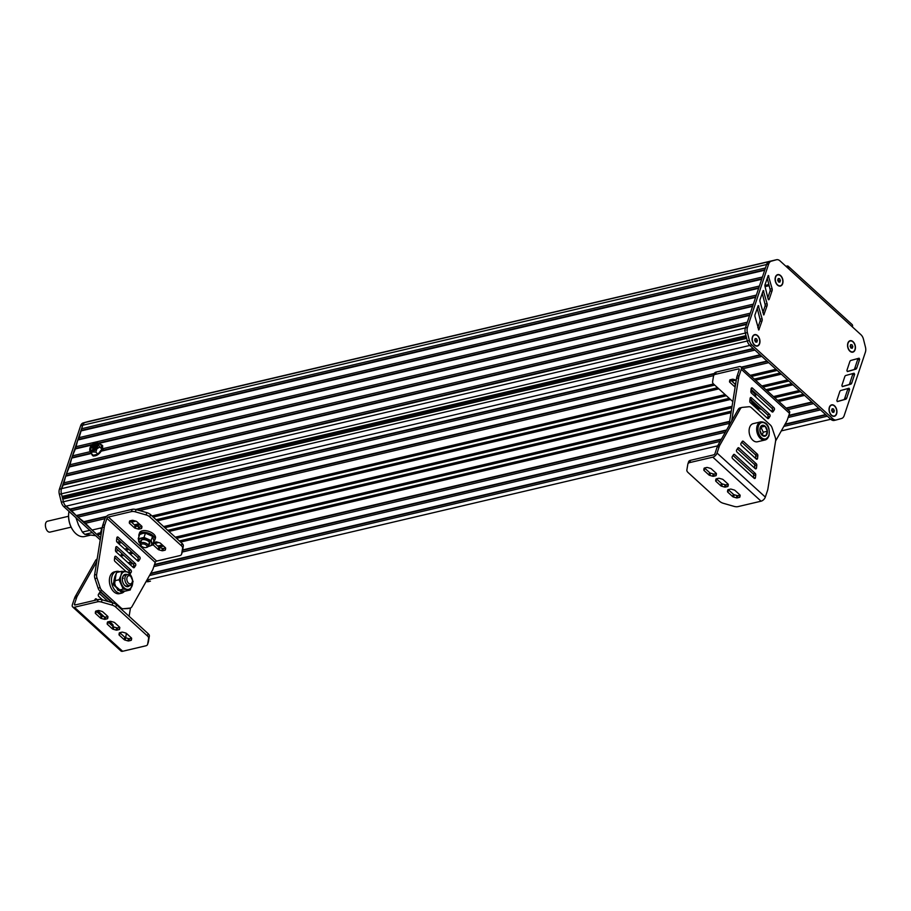 <?xml version="1.0" encoding="UTF-8"?>
<svg xmlns="http://www.w3.org/2000/svg" width="911" height="911" viewBox="0 0 911 911"><rect width="100%" height="100%" fill="white"/><g stroke="black" fill="none" stroke-linecap="round" stroke-linejoin="round"><path stroke-width="1.37" d="M850.145 346.26L850.942 348.059L852.297 348.23L852.844 346.601L852.036 344.802L850.68 344.631L850.145 346.26M852.036 344.802L850.51 345.155M852.844 346.601L850.976 347.034L850.35 345.633M850.772 347.672L850.976 347.034M850.111 341.021A5.591 3.633 76.8 0 0 850.009 341.044A5.591 3.633 76.8 0 0 847.834 343.333A5.591 3.633 76.8 0 0 847.606 344.312M848.95 350.063A5.591 3.633 76.8 0 0 852.559 351.919A5.591 3.633 76.8 0 0 852.662 351.897M848.039 343.288A5.591 3.633 76.8 0 0 848.745 349.346A5.591 3.633 76.8 0 0 852.764 351.874A5.591 3.633 76.8 0 0 854.939 349.573A5.591 3.633 76.8 0 0 854.245 343.527A5.591 3.633 76.8 0 0 850.214 340.987A5.591 3.633 76.8 0 0 848.039 343.288M831.629 410.394L832.438 412.193L833.781 412.364L834.328 410.736L833.519 408.937L832.176 408.766L831.629 410.394M833.519 408.937L831.994 409.29M834.328 410.736L832.472 411.168L831.834 409.756M832.255 411.795L832.472 411.168M831.595 405.144A5.591 3.633 76.8 0 0 831.492 405.167A5.591 3.633 76.8 0 0 829.329 407.468A5.591 3.633 76.8 0 0 829.09 408.447M830.445 414.198A5.591 3.633 76.8 0 0 834.055 416.054A5.591 3.633 76.8 0 0 834.157 416.031M829.534 407.422A5.591 3.633 76.8 0 0 830.228 413.469A5.591 3.633 76.8 0 0 834.26 416.008A5.591 3.633 76.8 0 0 836.423 413.708A5.591 3.633 76.8 0 0 835.729 407.65A5.591 3.633 76.8 0 0 831.697 405.122A5.591 3.633 76.8 0 0 829.534 407.422M777.698 280.178L778.506 281.977L779.85 282.137L780.397 280.508L779.588 278.709L778.245 278.55L777.698 280.178M779.588 278.709L778.062 279.073M780.397 280.508L778.541 280.952L777.903 279.54M778.324 281.579L778.541 280.952M777.664 274.928A5.591 3.633 76.8 0 0 777.561 274.951A5.591 3.633 76.8 0 0 775.398 277.24A5.591 3.633 76.8 0 0 775.159 278.219M776.514 283.97A5.591 3.633 76.8 0 0 780.123 285.838A5.591 3.633 76.8 0 0 780.226 285.803M775.603 277.195A5.591 3.633 76.8 0 0 776.297 283.253A5.591 3.633 76.8 0 0 780.328 285.781A5.591 3.633 76.8 0 0 782.492 283.492A5.591 3.633 76.8 0 0 781.797 277.434A5.591 3.633 76.8 0 0 777.766 274.906A5.591 3.633 76.8 0 0 775.603 277.195M754.672 340.19L755.481 341.989L756.825 342.149L757.371 340.52L756.563 338.721L755.219 338.562L754.672 340.19M756.563 338.721L755.037 339.086M757.371 340.52L755.515 340.965L754.877 339.552M755.299 341.591L755.515 340.965M754.638 334.941A5.591 3.633 76.8 0 0 754.536 334.963A5.591 3.633 76.8 0 0 752.372 337.264A5.591 3.633 76.8 0 0 752.133 338.232M753.488 343.982A5.591 3.633 76.8 0 0 757.098 345.85A5.591 3.633 76.8 0 0 757.2 345.816M752.577 337.207A5.591 3.633 76.8 0 0 753.272 343.265A5.591 3.633 76.8 0 0 757.303 345.793A5.591 3.633 76.8 0 0 759.467 343.504A5.591 3.633 76.8 0 0 758.772 337.446A5.591 3.633 76.8 0 0 754.741 334.918A5.591 3.633 76.8 0 0 752.577 337.207M150.224 581.207L148.391 581.639A6.992 4.544 -103.2 0 1 148.277 581.662A6.992 4.544 -103.2 0 1 146.17 581.434M100.233 539.87L63.85 506.675A6.992 4.544 -103.2 0 1 61.356 502.234L59.352 494.297A6.992 4.544 -103.2 0 1 59.42 489.161L80.635 425.756A6.992 4.544 -103.2 0 1 83.231 422.909L88.367 421.497A6.992 4.544 -103.2 0 1 88.481 421.463A6.992 4.544 -103.2 0 1 88.595 421.44M101.406 532.559L97.944 533.368L97.42 534.928L100.563 537.797L65.911 506.186A6.992 4.544 -103.2 0 1 63.417 501.756L61.413 493.819A6.992 4.544 -103.2 0 1 61.492 488.672L82.707 425.266A6.992 4.544 -103.2 0 1 85.304 422.431L90.44 421.007A6.992 4.544 -103.2 0 1 90.553 420.984A6.992 4.544 76.8 0 0 90.44 421.007L88.686 421.565M150.452 581.15A6.992 4.544 -103.2 0 1 150.338 581.184A6.992 4.544 -103.2 0 1 146.922 580.091A6.992 4.544 76.8 0 0 150.338 581.184A6.992 4.544 76.8 0 0 150.452 581.15L148.277 581.662M780.636 275.6A5.865 3.815 -103.2 0 1 782.424 284.255A5.865 3.815 -103.2 0 1 776.559 284.038A5.865 3.815 -103.2 0 1 775.17 278.14A5.865 3.815 -103.2 0 1 775.432 277.035A5.865 3.815 -103.2 0 1 780.636 275.6M834.567 405.816A5.865 3.815 -103.2 0 1 836.355 414.471A5.865 3.815 -103.2 0 1 830.49 414.254A5.865 3.815 -103.2 0 1 829.101 408.367A5.865 3.815 -103.2 0 1 829.363 407.263A5.865 3.815 -103.2 0 1 834.567 405.816M757.61 335.612A5.865 3.815 -103.2 0 1 759.398 344.267A5.865 3.815 -103.2 0 1 753.534 344.051A5.865 3.815 -103.2 0 1 752.144 338.163A5.865 3.815 -103.2 0 1 752.406 337.059A5.865 3.815 -103.2 0 1 757.61 335.612M853.083 341.693A5.865 3.815 -103.2 0 1 854.86 350.336A5.865 3.815 -103.2 0 1 848.995 350.131A5.865 3.815 -103.2 0 1 847.617 344.233A5.865 3.815 -103.2 0 1 847.868 343.128A5.865 3.815 -103.2 0 1 853.083 341.693M786.091 266.433A5.591 2.927 18.5 0 1 786.671 266.103L787.298 265.978A4.191 2.312 132.4 0 1 788.322 266.342A4.191 2.312 132.4 0 1 788.596 268.711L780.01 260.888A6.992 4.544 76.8 0 0 776.525 259.726A6.992 4.544 76.8 0 0 776.411 259.76L771.275 261.184A6.992 4.544 76.8 0 0 768.679 264.019L747.464 327.425A6.992 4.544 76.8 0 0 747.384 332.572L749.4 340.509A6.992 4.544 76.8 0 0 751.894 344.939L832.825 418.775A6.992 4.544 76.8 0 0 836.321 419.937A6.992 4.544 76.8 0 0 836.423 419.903L841.559 418.479A6.992 4.544 76.8 0 0 844.167 415.644L865.382 352.238A6.992 4.544 76.8 0 0 865.45 347.091L863.446 339.154A6.992 4.544 76.8 0 0 860.952 334.724L852.377 326.901A4.191 2.312 -47.6 0 0 852.104 324.532L788.322 266.342M844.804 376.607A2.79 1.822 -103.2 0 1 845.852 375.469L854.051 373.225L854.643 374.296L851.739 383.075A2.79 1.822 -103.2 0 1 850.703 384.214L842.459 386.56L841.866 385.49L844.804 376.607M762.063 320.82L758.817 329.941L755.014 316.641A2.79 1.822 -103.2 0 1 755.048 314.58L758.271 305.549L762.086 318.748A2.79 1.822 -103.2 0 1 762.063 320.82L759.99 321.298L757.815 327.789M767.073 305.777L763.817 314.91L760.025 301.609A2.79 1.822 -103.2 0 1 760.059 299.548L763.281 290.518L767.096 303.705A2.79 1.822 -103.2 0 1 767.073 305.777L765.001 306.267L762.826 312.746M768.235 299.32L765.035 286.566A2.79 1.822 -103.2 0 1 765.069 284.517L768.28 275.475L772.107 288.673A2.79 1.822 -103.2 0 1 772.084 290.746L769.1 299.594L768.235 299.32M846.888 370.47L849.826 361.599A2.79 1.822 -103.2 0 1 850.874 360.449L859.084 358.205L859.677 359.276L856.761 368.055A2.79 1.822 -103.2 0 1 855.725 369.194L847.492 371.54L846.888 370.47M840.83 390.489L849.029 388.234L849.621 389.316L846.718 398.096A2.79 1.822 -103.2 0 1 845.681 399.234L837.437 401.58L836.845 400.51L839.783 391.628A2.79 1.822 -103.2 0 1 840.83 390.489M774.566 260.193A6.992 4.544 76.8 0 0 774.452 260.216A6.992 4.544 76.8 0 0 774.35 260.25L769.214 261.662A6.992 4.544 76.8 0 0 766.606 264.509L745.403 327.914A6.992 4.544 76.8 0 0 745.323 333.05L747.327 340.987A6.992 4.544 76.8 0 0 749.821 345.428L830.764 419.265A6.992 4.544 76.8 0 0 834.248 420.415A6.992 4.544 76.8 0 0 834.362 420.392L836.207 419.96M852.195 373.726L852.582 374.774L849.678 383.554A2.79 1.822 -103.2 0 1 848.642 384.704L842.219 386.526M757.2 308.18L760.025 319.226A2.79 1.822 -103.2 0 1 759.99 321.298M762.211 293.148L765.035 304.194A2.79 1.822 -103.2 0 1 765.001 306.267M767.221 278.117L770.046 289.163A2.79 1.822 -103.2 0 1 770.011 291.235L767.836 297.715M857.228 358.706L857.604 359.754L854.7 368.534A2.79 1.822 -103.2 0 1 853.664 369.684L847.253 371.506M847.173 388.746L847.56 389.794L844.645 398.574A2.79 1.822 -103.2 0 1 843.609 399.724L837.198 401.546M103.455 448.565A6.992 3.849 132.4 0 1 103.159 449.749A6.992 3.849 132.4 0 1 102.727 450.808M100.278 444.409A6.992 3.849 132.4 0 1 101.85 445.024A6.992 3.849 132.4 0 1 102.305 448.964A6.992 3.849 132.4 0 1 97.659 454.748A6.992 3.849 132.4 0 1 92.432 455.341A6.992 3.849 132.4 0 1 91.681 453.837M95.268 444.272L95.507 445.228L93.537 445.206L95.268 444.272L93.537 445.206M95.666 445.217L95.906 446.185L92.375 446.515L95.666 445.217L92.375 446.515M95.803 446.231L96.054 447.187L94.243 447.608L93.48 449.875L92.535 449.601L93.81 447.221L95.803 446.231L91.669 447.199L91.487 447.768L93.298 447.335L92.535 449.601M93.116 447.882L91.487 447.768M93.081 444.431A4.191 2.312 132.4 0 1 96.475 443.896A4.191 2.312 132.4 0 1 95.348 448.554A4.191 2.312 132.4 0 1 90.815 450.091A4.191 2.312 132.4 0 1 93.081 444.431M93.708 444.682A4.191 2.312 -47.6 0 0 93.514 444.819A4.191 2.312 -47.6 0 0 91.054 450.262M96.668 444.124A4.191 2.312 -47.6 0 0 93.81 444.614M94.311 450A4.897 2.687 -47.6 0 0 96.942 443.384A4.897 2.687 -47.6 0 0 91.658 445.183A4.897 2.687 -47.6 0 0 90.348 450.615A4.897 2.687 -47.6 0 0 94.311 450M97.135 443.6A4.897 2.687 132.4 0 1 97.375 443.782A4.897 2.687 132.4 0 1 94.744 450.387A4.897 2.687 132.4 0 1 90.781 451.002A4.897 2.687 132.4 0 1 90.588 450.786M89.95 448.36L89.745 450.49L92.569 451.913L96.896 448.804L98.411 444.295L95.097 443.019M96.293 442.769L98.832 443.099L98.411 444.295L99.709 447.05L96.896 448.804L95.814 452.129L92.569 451.913L91.043 453.257L89.677 450.068M90.166 449.294L89.745 450.49L90.166 449.294M91.043 453.257L93.241 455.261L98.012 454.145L101.907 449.066L101.03 445.103L98.832 443.099M101.907 449.066L99.709 447.05M98.012 454.145L95.814 452.129M69.02 511.39A17.821 11.592 76.8 0 0 68.826 512.506A17.821 11.592 76.8 0 0 73.039 530.396A17.821 11.592 76.8 0 0 75.784 533.573A17.821 11.592 76.8 0 0 84.677 536.522L90.143 535.235M68.803 512.699A17.115 11.137 76.8 0 0 68.769 512.882A17.115 11.137 76.8 0 0 72.812 530.077A17.115 11.137 76.8 0 0 72.926 530.236M92.284 532.616L84.882 534.347L95.803 535.714M84.882 534.347A19.917 12.959 -103.2 0 1 82.389 532.081L89.79 530.339M75.875 517.539L78.494 524.964L82.389 532.081M783.824 426.416L827.382 416.179L830.764 419.265A6.992 4.544 76.8 0 0 834.248 420.415A6.992 4.544 76.8 0 0 834.362 420.392M149.495 575.524L720.168 441.38M150.531 573.691L721.205 439.546M784.861 424.583L825.992 414.915M150.782 573.247L721.455 439.102M785.111 424.139L825.662 414.607L820.481 409.893L788.14 417.489M153.822 566.596L725.315 432.258M154.392 564.877L726.352 430.425M788.721 415.769L819.103 408.629M154.54 564.456L726.602 429.981M788.858 415.348L818.761 408.322L813.591 403.596L787.821 409.654M129.783 564.342L132.858 563.613M104.287 527.014L96.646 574.511A5.591 3.633 76.8 0 0 97.022 578.143L100.164 587.595A5.591 3.633 76.8 0 0 101.986 590.544L120.867 607.774A5.591 3.633 76.8 0 0 123.349 608.742L129.863 608.104A5.591 3.633 76.8 0 0 130.182 608.058A5.591 3.633 76.8 0 0 131.924 606.692L152.228 570.685A11.183 7.277 76.8 0 0 153.071 568.828L155.212 562.44A1.401 0.774 132.4 0 1 156.624 561.074L179.706 555.642A5.591 2.927 -161.5 0 0 181.562 554.275A5.591 2.927 -161.5 0 0 181.619 554.036L182.587 548.217A5.591 2.927 -161.5 0 0 181.357 545.7L149.734 516.856A5.591 2.927 -161.5 0 0 146.09 514.92L135.363 511.845A5.591 2.927 -161.5 0 0 131.435 511.606L108.352 517.038A1.401 0.774 -47.6 0 0 106.94 518.405L104.788 524.838A11.183 7.277 76.8 0 0 104.287 527.014L102.226 527.503A11.183 7.277 76.8 0 1 102.727 525.328L104.879 518.894A4.191 2.312 132.4 0 1 109.115 514.772L132.197 509.351A5.591 2.927 18.5 0 1 136.126 509.579L146.842 512.654A5.591 2.927 18.5 0 1 150.497 514.601L182.109 543.446A5.591 2.927 18.5 0 1 183.339 545.951L182.371 551.77A5.591 2.927 18.5 0 1 182.314 552.009L729.301 423.41M128.109 562.804L129.59 564.16M129.032 562.918L131.469 562.349M182.61 550.324L729.574 421.759M786.432 408.39L812.202 402.332M128.052 562.759L131.127 562.041M182.678 549.925L729.631 421.36M786.102 408.082L811.86 402.024L804.595 395.397L778.837 401.455M120.787 556.131L123.862 555.414M130.034 553.968L133.108 553.239M158.913 547.169L163.581 546.076M180.606 542.079L731.032 412.694M122.621 554.275L121.209 554.605L120.719 556.074M128.781 552.829L131.856 552.1M157.671 546.031L162.329 544.937M179.365 540.94L731.271 411.203M777.584 400.316L803.354 394.258M125.923 550.221L128.998 549.492M154.813 543.423L158.616 542.535M176.506 538.333L731.818 407.786M774.726 397.708L800.496 391.65M115.629 551.212L118.521 550.54M124.682 549.094L127.756 548.365M175.265 537.194L732.057 406.317M773.485 396.581L799.254 390.523L792.969 384.784L767.199 390.842M118.396 543.355L121.47 542.626M168.979 531.455L730.474 399.474M117.143 542.204L120.218 541.487M167.726 530.316L729.221 398.335M765.946 389.703L791.716 383.645M116.688 539.039L117.36 538.879M164.868 527.708L726.363 395.727M763.088 387.095L788.858 381.037M163.627 526.581L725.133 394.6M761.847 385.968L787.616 379.91L781.331 374.17L755.561 380.229M97.42 534.928L101.167 534.051M135.819 525.898L140.305 524.85M157.341 520.841L718.836 388.86M134.395 524.804L139.053 523.711M156.088 519.703L717.595 387.71M734.619 383.713L735.735 383.451M754.308 379.078L780.078 373.032M100.392 528.095L101.633 529.223L100.438 532.787M131.537 522.197L135.864 521.183M153.23 517.095L714.736 385.102M731.761 381.105L736.099 380.081M751.45 376.471L777.22 370.424M83.231 422.909L770.9 261.195L85.304 422.431A6.992 4.544 76.8 0 0 82.707 425.266L78.642 439.353L77.765 440.024L75.613 448.394L72.47 455.842L72.595 457.424L71.718 458.096L69.566 466.466L66.423 473.914L66.549 475.496L65.672 476.168L63.519 484.538L61.492 488.672A6.992 4.544 76.8 0 0 61.413 493.819L63.417 501.756A6.992 4.544 76.8 0 0 65.911 506.186L70.375 509.408L76.194 515.558L77.276 515.694L77.913 517.129L84.165 521.992L92.079 530.054L102.191 527.674M130.114 520.819A1.401 0.729 -161.5 0 0 130.353 521.115L133.143 520.397L135.921 521.194A1.401 0.729 18.5 0 1 136.832 521.684L141.638 526.057A1.401 0.729 18.5 0 1 141.945 526.683L141.695 528.198A1.401 0.729 18.5 0 1 141.672 528.255A1.401 0.729 18.5 0 1 141.216 528.596L139.076 529.097A1.401 0.729 18.5 0 1 138.085 529.04L135.318 528.243A1.401 0.729 18.5 0 1 134.407 527.765L129.601 523.381A1.401 0.729 18.5 0 1 129.294 522.755L129.544 521.24A1.401 0.729 18.5 0 1 129.556 521.183A1.401 0.729 18.5 0 1 130.022 520.841L132.163 520.34A1.401 0.729 18.5 0 1 133.143 520.397M152 515.968L713.507 383.975M730.531 379.978L733.378 379.306L736.145 380.103A1.401 0.729 18.5 0 1 736.27 380.138M750.22 375.343L775.99 369.285L768.713 362.658L742.955 368.716M84.814 523.426L104.947 518.689M139.531 510.559L713.632 375.605M84.165 521.992L106.075 516.833M136.491 509.693L714.213 373.886M741.565 367.452L767.335 361.394M83.083 521.855L106.53 516.343M135.728 509.477L714.349 373.464A5.591 2.927 18.5 0 1 716.217 372.064L739.299 366.643A4.191 2.312 132.4 0 1 740.985 366.928A4.191 2.312 132.4 0 1 741.269 369.297L739.128 375.685L737.067 376.175L739.197 369.786A1.401 0.774 -47.6 0 0 739.106 369.001A1.401 0.774 -47.6 0 0 738.548 368.898L715.465 374.33A5.591 2.927 -161.5 0 0 713.609 375.696A5.591 2.927 -161.5 0 0 713.552 375.936L712.584 381.755A5.591 2.927 -161.5 0 0 713.803 384.26L732.82 401.603M741.224 367.144L766.994 361.086L761.824 356.372L77.913 517.129M77.276 515.694L760.434 355.108M76.194 515.558L760.104 354.8L754.923 350.086L71.024 510.843M70.375 509.408L753.545 348.822M69.293 509.272L753.203 348.503L749.821 345.428L751.894 344.939M62.757 499.137L746.667 338.38L747.327 340.987A6.992 4.544 76.8 0 0 749.821 345.428L63.85 506.675M62.927 497.645L746.325 337.002M62.073 496.427L745.984 335.669L745.323 333.05L747.384 332.572M62.643 485.21L746.553 324.441L745.403 327.914A6.992 4.544 76.8 0 0 745.323 333.05L59.352 494.297M63.519 484.538L746.724 323.94M63.406 482.944L747.316 322.187L749.582 315.411L65.672 476.168M66.549 475.496L749.753 314.899M66.423 473.914L750.334 313.156L752.6 306.369L68.689 467.138M69.566 466.466L752.771 305.868M69.452 464.872L753.363 304.115L755.629 297.339L101.223 451.161M71.718 458.096L91.305 453.496M72.595 457.424L90.952 453.109M102.966 450.285L755.8 296.827M72.47 455.842L90.166 451.685M102.351 448.816L756.381 295.084L758.647 288.297L99.094 443.338M74.736 449.066L91.772 445.058M75.613 448.394L92.421 444.443M98.502 443.008L758.817 287.796M75.499 446.811L759.41 286.043L761.676 279.267L77.765 440.024M78.642 439.353L761.847 278.755M78.517 437.77L762.427 277.012L764.693 270.225L80.783 430.994M81.66 430.322L764.864 269.724M81.546 428.739L765.456 267.971L766.606 264.509L768.679 264.019M771.275 261.184L769.214 261.662A6.992 4.544 76.8 0 0 766.606 264.509L80.635 425.756M88.743 421.474L776.411 259.76M90.667 420.95A6.992 4.544 76.8 0 0 90.553 420.984L88.481 421.463M90.553 420.984L774.452 260.216A6.992 4.544 76.8 0 0 774.35 260.25L88.367 421.497M71.115 527.15L50.367 532.024C45.88 533.425 43.17 521.878 47.816 521.138L68.553 516.264M715.647 480.723A1.401 0.729 -161.5 0 0 715.955 481.35L720.76 485.734A1.401 0.729 -161.5 0 0 721.671 486.223L724.439 487.021A1.401 0.729 -161.5 0 0 725.429 487.078L727.57 486.576A1.401 0.729 -161.5 0 0 728.026 486.223A1.401 0.729 -161.5 0 0 728.048 486.167L728.299 484.663A1.401 0.729 -161.5 0 0 727.991 484.037L723.186 479.653A1.401 0.729 -161.5 0 0 722.275 479.175L719.496 478.377A1.401 0.729 -161.5 0 0 718.517 478.309L716.376 478.822A1.401 0.729 -161.5 0 0 715.909 479.163A1.401 0.729 -161.5 0 0 715.898 479.22L715.647 480.723L716.274 478.844M728.231 484.333L726.181 484.811A1.401 0.729 18.5 0 1 725.202 484.754L722.423 483.957A1.401 0.729 18.5 0 1 721.512 483.479L716.706 479.095A1.401 0.729 18.5 0 1 716.467 478.799M727.502 491.541A1.401 0.729 -161.5 0 0 727.809 492.168L732.603 496.552A1.401 0.729 -161.5 0 0 733.514 497.03L736.293 497.827A1.401 0.729 -161.5 0 0 737.272 497.884L739.413 497.383A1.401 0.729 -161.5 0 0 739.88 497.042A1.401 0.729 -161.5 0 0 739.891 496.985L740.142 495.47A1.401 0.729 -161.5 0 0 739.834 494.844L735.04 490.471A1.401 0.729 -161.5 0 0 734.129 489.981L731.351 489.184A1.401 0.729 -161.5 0 0 730.371 489.127L728.231 489.628A1.401 0.729 -161.5 0 0 727.764 489.97A1.401 0.729 -161.5 0 0 727.752 490.027L727.502 491.541L728.128 489.662M740.085 495.151L738.035 495.63A1.401 0.729 18.5 0 1 737.056 495.573L734.277 494.775A1.401 0.729 18.5 0 1 733.366 494.286L728.561 489.902A1.401 0.729 18.5 0 1 728.322 489.606M703.793 469.917A1.401 0.729 -161.5 0 0 704.101 470.543L708.906 474.927A1.401 0.729 -161.5 0 0 709.817 475.405L712.596 476.202A1.401 0.729 -161.5 0 0 713.575 476.259L715.716 475.758A1.401 0.729 -161.5 0 0 716.183 475.417A1.401 0.729 -161.5 0 0 716.194 475.36L716.445 473.845A1.401 0.729 -161.5 0 0 716.137 473.219L711.332 468.846A1.401 0.729 -161.5 0 0 710.421 468.356L707.642 467.559A1.401 0.729 -161.5 0 0 706.663 467.502L704.522 468.003A1.401 0.729 -161.5 0 0 704.066 468.345A1.401 0.729 -161.5 0 0 704.044 468.402L703.793 469.917L704.431 468.038M716.376 473.526L714.326 474.005A1.401 0.729 18.5 0 1 713.347 473.948L710.569 473.151A1.401 0.729 18.5 0 1 709.658 472.661L704.863 468.288A1.401 0.729 18.5 0 1 704.613 467.981M740.324 407.855A5.591 3.633 76.8 0 0 740.017 407.912A5.591 3.633 76.8 0 0 738.274 409.278L717.97 445.285A11.183 7.277 76.8 0 0 717.116 447.142L714.987 453.53A1.401 0.774 132.4 0 1 713.575 454.896L690.492 460.328A5.591 2.927 -161.5 0 0 688.636 461.695A5.591 2.927 -161.5 0 0 688.579 461.934M741.042 443.281L742.26 441.436A1.401 0.911 -103.2 0 1 743.376 441.368L757.303 454.065A1.401 0.911 -103.2 0 1 757.85 455.659L757.553 458.335A1.401 0.911 -103.2 0 1 756.244 459.007L741.406 445.456A1.401 0.911 -103.2 0 1 741.042 443.281M741.736 442.234L755.23 454.555A1.401 0.911 -103.2 0 1 755.788 456.149L755.538 458.358M755.447 477.615A1.401 0.911 -103.2 0 1 754.137 478.275L732.649 458.666A1.401 0.911 -103.2 0 1 732.296 456.491L733.514 454.646A1.401 0.911 -103.2 0 1 734.619 454.578L755.185 473.333A1.401 0.911 -103.2 0 1 755.731 474.927L755.447 477.615L753.83 477.99M732.979 455.443L753.124 473.822A1.401 0.911 -103.2 0 1 753.67 475.417L753.431 477.626M736.669 449.886L737.887 448.041A1.401 0.911 -103.2 0 1 739.003 447.973L756.244 463.699A1.401 0.911 -103.2 0 1 756.79 465.293L756.494 467.969A1.401 0.911 -103.2 0 1 755.196 468.641L737.022 452.061A1.401 0.911 -103.2 0 1 736.669 449.886M737.363 448.838L754.171 464.189A1.401 0.911 -103.2 0 1 754.729 465.783L754.49 467.992M740.985 366.928L789.256 410.963A4.191 2.312 -47.6 0 1 789.53 413.332L787.377 419.766A11.183 7.277 -103.2 0 1 786.523 421.622L775.614 440.981L767.973 488.467A11.183 7.277 76.8 0 1 767.472 490.642L765.32 497.076A4.191 2.312 132.4 0 1 761.084 501.187L738.001 506.618A5.591 2.927 18.5 0 1 734.072 506.379L723.357 503.305A5.591 2.927 18.5 0 1 719.701 501.369L688.078 472.524A5.591 2.927 18.5 0 1 686.86 470.008L687.828 464.189A5.591 2.927 18.5 0 1 687.885 463.95A5.591 2.927 18.5 0 1 689.741 462.583L712.823 457.163A4.191 2.312 -47.6 0 0 717.048 453.04L719.189 446.663L717.116 447.142M775.614 440.97A5.591 3.633 76.8 0 0 775.25 437.337L772.095 427.885A5.591 3.633 76.8 0 0 770.273 424.936L751.393 407.707A5.591 3.633 76.8 0 0 748.922 406.739L742.397 407.376A5.591 3.633 76.8 0 0 742.078 407.422A5.591 3.633 76.8 0 0 740.336 408.788L720.043 444.796A11.183 7.277 76.8 0 0 719.189 446.663M720.043 444.796L717.97 445.285M740.336 408.788L738.274 409.278M755.686 396.957A8.381 4.384 -161.5 0 0 753.898 392.983A8.381 4.384 -161.5 0 0 750.892 391.013M754.194 395.59A8.381 4.384 -161.5 0 0 753.329 394.679A8.381 4.384 -161.5 0 0 752.235 393.814M751.655 403.869A6.81 3.564 -161.5 0 0 751.871 402.161A6.81 3.564 -161.5 0 0 749.947 399.667M753.363 401.899L752.657 403.994L751.37 399.485M752.076 404.256L752.657 403.994M760.799 421.85L753.226 423.638A9.315 6.058 76.8 0 0 749.616 427.464A9.315 6.058 76.8 0 0 750.778 437.553A9.315 6.058 76.8 0 0 757.485 441.767L765.069 439.99A9.315 6.058 -103.2 0 1 758.351 435.777A9.315 6.058 -103.2 0 1 757.189 425.676A9.315 6.058 -103.2 0 1 760.799 421.85C764.807 421.884 770.524 423.957 768.986 435.936L765.069 439.99A9.315 6.058 -103.2 0 0 768.679 436.164M761.391 425.779A5.591 3.633 76.8 0 0 759.876 430.299A5.591 3.633 76.8 0 0 762.108 435.276A5.591 3.633 76.8 0 0 765.855 435.743A5.591 3.633 76.8 0 0 767.369 431.222A5.591 3.633 76.8 0 0 765.138 426.246A5.591 3.633 76.8 0 0 761.391 425.779L765.138 426.246L767.369 431.222L765.855 435.743L762.108 435.276L759.876 430.299L761.391 425.779M765.138 426.246L760.708 427.179M767.369 431.222L763.236 432.19L761.004 427.213M762.188 435.299L763.236 432.19M761.642 409.46L759.239 408.777A1.401 0.729 18.5 0 1 758.328 408.287L753.534 403.903A1.401 0.729 18.5 0 1 753.226 403.277L753.443 401.979M730.337 379.728A1.401 0.729 -161.5 0 0 730.588 380.024L735.382 384.408A1.401 0.729 -161.5 0 0 735.564 384.544M735.166 387.016A1.401 0.729 18.5 0 1 734.63 386.663L729.825 382.29A1.401 0.729 18.5 0 1 729.517 381.652L729.768 380.149A1.401 0.729 18.5 0 1 729.779 380.092A1.401 0.729 18.5 0 1 730.246 379.75L732.387 379.249A1.401 0.729 18.5 0 1 733.366 379.306M766.755 417.648L767.529 417.466M774.293 409.893A1.401 0.911 76.8 0 0 773.94 407.707L752.452 388.109A1.401 0.911 76.8 0 0 751.142 388.769L750.846 391.445A1.401 0.911 76.8 0 0 751.404 393.051L771.959 411.806A1.401 0.911 76.8 0 0 773.075 411.726L774.293 409.893L772.232 410.371A1.401 0.911 76.8 0 0 771.868 408.196L751.097 389.236M771.537 411.419L772.232 410.371M750.083 398.403L749.787 401.079A1.401 0.911 76.8 0 0 750.345 402.685L767.586 418.411A1.401 0.911 76.8 0 0 768.702 418.331L769.92 416.498A1.401 0.911 76.8 0 0 769.556 414.311L751.393 397.743A1.401 0.911 76.8 0 0 750.083 398.403M767.164 418.024L767.848 416.976A1.401 0.911 76.8 0 0 767.495 414.801L750.038 398.87M728.902 425.892L736.555 378.35A11.183 7.277 -103.2 0 1 737.067 376.175M731.692 420.95L738.627 377.86L736.555 378.35M738.627 377.86A11.183 7.277 -103.2 0 1 739.128 375.685M714.304 373.669A5.591 2.927 18.5 0 1 714.361 373.442L713.609 375.696M119.808 627.702A1.401 0.729 -161.5 0 0 119.5 627.075L114.695 622.691A1.401 0.729 -161.5 0 0 113.784 622.202L111.005 621.416A1.401 0.729 -161.5 0 0 110.026 621.348L107.885 621.86A1.401 0.729 -161.5 0 0 107.418 622.202A1.401 0.729 -161.5 0 0 107.407 622.259L107.156 623.762A1.401 0.729 -161.5 0 0 107.464 624.388L112.269 628.772A1.401 0.729 -161.5 0 0 113.18 629.262L115.959 630.048A1.401 0.729 -161.5 0 0 116.938 630.116L119.079 629.603A1.401 0.729 -161.5 0 0 119.535 629.262A1.401 0.729 -161.5 0 0 119.557 629.205L119.808 627.702M119.74 627.372L117.69 627.85A1.401 0.729 18.5 0 1 116.71 627.793L113.932 626.996A1.401 0.729 18.5 0 1 113.021 626.517L108.215 622.133A1.401 0.729 18.5 0 1 107.976 621.837M107.953 616.884A1.401 0.729 -161.5 0 0 107.646 616.257L102.841 611.885A1.401 0.729 -161.5 0 0 101.93 611.395L99.162 610.598A1.401 0.729 -161.5 0 0 98.172 610.541L96.031 611.042A1.401 0.729 -161.5 0 0 95.575 611.383A1.401 0.729 -161.5 0 0 95.553 611.44L95.302 612.955A1.401 0.729 -161.5 0 0 95.609 613.581L100.415 617.965A1.401 0.729 -161.5 0 0 101.326 618.444L104.105 619.241A1.401 0.729 -161.5 0 0 105.084 619.298L107.225 618.797A1.401 0.729 -161.5 0 0 107.692 618.455A1.401 0.729 -161.5 0 0 107.703 618.398L107.953 616.884M107.885 616.565L105.835 617.043A1.401 0.729 18.5 0 1 104.856 616.986L102.078 616.189A1.401 0.729 18.5 0 1 101.167 615.699L96.372 611.315A1.401 0.729 18.5 0 1 96.133 611.019M131.651 638.509A1.401 0.729 -161.5 0 0 131.355 637.882L126.549 633.498A1.401 0.729 -161.5 0 0 125.638 633.02L122.86 632.223A1.401 0.729 -161.5 0 0 121.88 632.166L119.74 632.667A1.401 0.729 -161.5 0 0 119.273 633.008A1.401 0.729 -161.5 0 0 119.261 633.065L119.011 634.58A1.401 0.729 -161.5 0 0 119.318 635.206L124.112 639.579A1.401 0.729 -161.5 0 0 125.035 640.069L127.802 640.866A1.401 0.729 -161.5 0 0 128.793 640.923L130.922 640.422A1.401 0.729 -161.5 0 0 131.389 640.08A1.401 0.729 -161.5 0 0 131.4 640.023L131.651 638.509M131.594 638.178L129.544 638.668A1.401 0.729 18.5 0 1 128.565 638.611L125.786 637.814A1.401 0.729 18.5 0 1 124.875 637.324L120.07 632.94A1.401 0.729 18.5 0 1 119.831 632.644M148.231 642.437A5.591 2.927 -161.5 0 0 148.322 642.209A5.591 2.927 -161.5 0 0 148.379 641.97L149.347 636.151A5.591 2.927 -161.5 0 0 148.129 633.646L116.506 604.802A5.591 2.927 -161.5 0 0 112.862 602.854L102.134 599.78A5.591 2.927 -161.5 0 0 98.206 599.552L75.123 604.972A1.401 0.774 132.4 0 1 74.554 604.881A1.401 0.774 132.4 0 1 74.463 604.084L76.615 597.662A11.183 7.277 -103.2 0 1 77.469 595.794L96.737 561.643M111.962 602.604L100.791 592.412A1.401 0.911 76.8 0 0 99.675 592.492L98.456 594.325A1.401 0.911 76.8 0 0 98.809 596.5L102.533 599.893M108.17 601.511L99.151 593.277M113.089 626.563L113.146 625.971A1.401 0.911 76.8 0 0 112.6 624.377L109.434 621.496M104.321 616.827L97.579 610.677M97.249 599.78L96.407 599.017A1.401 0.911 76.8 0 0 95.302 599.096L94.402 600.44M97.147 559.047A5.591 3.633 -103.2 0 0 95.689 560.322L75.408 596.284A11.183 7.277 -103.2 0 0 74.554 598.14L72.402 604.574A4.191 2.312 -47.6 0 0 72.675 606.942A4.191 2.312 -47.6 0 0 74.372 607.238L97.454 601.807A5.591 2.927 18.5 0 1 101.383 602.046L112.099 605.12A5.591 2.927 18.5 0 1 115.754 607.056L147.366 635.901A5.591 2.927 18.5 0 1 148.595 638.417L147.628 644.236A5.591 2.927 18.5 0 1 147.571 644.476A5.591 2.927 18.5 0 1 145.714 645.842L122.632 651.274A4.191 2.312 132.4 0 1 120.947 650.978L72.675 606.942M130.455 607.979L129.111 616.303M126.367 633.361L125.661 637.768M95.689 560.322L96.999 560.014M75.408 596.284L77.469 595.794M119.762 571.778A11.183 7.277 76.8 0 0 116.414 571.413L114.342 571.892A11.183 7.277 76.8 0 0 109.377 580.284A11.183 7.277 76.8 0 0 113.886 591.82A11.183 7.277 76.8 0 0 119.466 593.665L121.527 593.175A11.183 7.277 76.8 0 0 124.522 591.171M116.414 571.413A11.183 7.277 76.8 0 0 111.449 579.806A11.183 7.277 76.8 0 0 115.948 591.33A11.183 7.277 76.8 0 0 121.527 593.175M153.708 541.282A8.381 4.384 -161.5 0 0 154.859 539.881L155.417 538.196A8.381 4.384 -161.5 0 0 148.857 531.375A8.381 4.384 -161.5 0 0 139.52 532.867L138.95 534.563A8.381 4.384 -161.5 0 0 139.03 536.363M154.859 539.881A8.381 4.384 -161.5 0 0 148.299 533.072A8.381 4.384 -161.5 0 0 138.95 534.563M141.364 545.951L140.761 545.154A4.191 2.198 18.5 0 1 140.351 543.605A4.191 2.198 18.5 0 1 141.74 542.569A4.191 2.198 18.5 0 1 146.341 543.434A4.191 2.198 18.5 0 1 148.299 546.258A4.191 2.198 18.5 0 1 147.035 547.26L146.079 547.522A3.143 1.64 -161.5 0 0 146.329 545.199A3.143 1.64 -161.5 0 0 142.105 544.004A3.143 1.64 -161.5 0 0 141.364 545.951A3.143 1.64 -161.5 0 0 146.079 547.522M147.912 544.3A4.191 2.198 -161.5 0 0 149.302 543.263A4.191 2.198 -161.5 0 0 149.028 541.897M142.389 539.676A4.191 2.198 -161.5 0 0 141.353 540.61L140.351 543.605M140.852 542.102A4.714 2.471 18.5 0 1 142.139 539.745A4.714 2.471 18.5 0 1 149.199 542.102A4.714 2.471 18.5 0 1 148.8 544.767M145.453 533.174L144.029 537.422L138.21 538.788L139.634 534.541L142.685 533.447L145.453 533.174L152.558 536.328L153.857 540.849L152.433 545.097L148.242 546.395A6.81 3.564 -161.5 0 0 149.381 546.19A6.81 3.564 -161.5 0 0 151.647 543.252A6.81 3.564 -161.5 0 0 147.445 539.414A6.81 3.564 -161.5 0 0 140.977 538.526A6.81 3.564 -161.5 0 0 138.723 541.464A6.81 3.564 -161.5 0 0 140.317 543.696M138.21 538.788L140.294 543.844M152.433 545.097L151.135 540.576L144.029 537.422M152.558 536.328L151.135 540.576M127.062 577.426A4.191 2.733 76.8 0 0 128.804 583.404A4.191 2.733 76.8 0 0 132.414 581.355A4.191 2.733 76.8 0 0 131.423 577.141A4.191 2.733 76.8 0 0 127.062 577.426M132.414 581.355L132.311 582.118A5.591 3.633 -103.2 0 1 129.897 585.466A5.591 3.633 -103.2 0 1 125.866 582.938A5.591 3.633 -103.2 0 1 125.16 576.879A5.591 3.633 -103.2 0 1 127.335 574.59A5.591 3.633 -103.2 0 1 130.99 576.504L131.423 577.141M122.598 577.517A5.591 3.633 -103.2 0 1 123.258 578.326M127.335 574.59L124.773 575.183A5.591 3.633 76.8 0 0 122.381 578.348M123.782 584.304A5.591 3.633 76.8 0 0 127.335 586.069L129.897 585.466M129.669 585.522A6.286 4.088 -103.2 0 1 123.896 584.463A6.286 4.088 -103.2 0 1 122.416 578.155A6.286 4.088 -103.2 0 1 127.107 574.636M120.969 575.399A9.087 5.91 76.8 0 0 121.641 584.315A9.087 5.91 76.8 0 0 127.244 589.417A9.087 5.91 76.8 0 0 132.175 585.614A9.087 5.91 76.8 0 0 131.491 576.709A9.087 5.91 76.8 0 0 125.889 571.596A9.087 5.91 76.8 0 0 120.969 575.399L119.034 579.76L123.224 589.11L130.239 589.975L133.074 581.503L128.895 572.154L121.869 571.277L120.969 575.399M130.239 589.975L125.058 591.193L118.043 590.328L115.435 585.773L113.864 580.967L114.763 576.857L116.699 572.495L121.869 571.277M113.864 580.967L119.034 579.76M118.043 590.328L123.224 589.11M123.497 591.102L121.038 592.002L113.066 584.418L116.471 572.917M122.063 591.763L114.433 585.306L116.13 573.6M129.601 523.381L130.353 521.115L135.158 525.499A1.401 0.729 -161.5 0 0 136.069 525.989L138.848 526.786A1.401 0.729 -161.5 0 0 139.827 526.843L141.877 526.364M165.335 547.682A1.401 0.729 18.5 0 1 165.643 548.308L165.392 549.823A1.401 0.729 18.5 0 1 165.381 549.88A1.401 0.729 18.5 0 1 164.914 550.221L162.773 550.722A1.401 0.729 18.5 0 1 161.794 550.665L159.015 549.868A1.401 0.729 18.5 0 1 158.104 549.379L153.299 545.006A1.401 0.729 18.5 0 1 153.002 544.379L153.253 542.865A1.401 0.729 18.5 0 1 153.264 542.808A1.401 0.729 18.5 0 1 153.731 542.466L155.861 541.965A1.401 0.729 18.5 0 1 156.851 542.022L159.619 542.819A1.401 0.729 18.5 0 1 160.541 543.298L165.335 547.682M153.822 542.444A1.401 0.729 -161.5 0 0 154.061 542.74L158.867 547.124A1.401 0.729 -161.5 0 0 159.778 547.613L162.545 548.411A1.401 0.729 -161.5 0 0 163.536 548.468L165.574 547.978M126.162 571.63L114.968 561.415A1.401 0.911 -103.2 0 1 114.41 559.821L114.706 557.145A1.401 0.911 -103.2 0 1 116.016 556.473L130.865 570.024A1.401 0.911 -103.2 0 1 131.218 572.199L130.057 573.953M114.649 557.612L128.793 570.502A1.401 0.911 -103.2 0 1 129.203 572.609M116.824 537.877A1.401 0.911 -103.2 0 1 118.123 537.205L139.611 556.815A1.401 0.911 -103.2 0 1 139.975 558.99L138.757 560.834A1.401 0.911 -103.2 0 1 137.641 560.903L117.075 542.147A1.401 0.911 -103.2 0 1 116.528 540.553L116.824 537.877M116.767 538.344L137.55 557.293A1.401 0.911 -103.2 0 1 137.903 559.479L137.219 560.516M135.591 565.594L134.373 567.439A1.401 0.911 -103.2 0 1 133.268 567.519L116.016 551.781A1.401 0.911 -103.2 0 1 115.469 550.187L115.765 547.511A1.401 0.911 -103.2 0 1 117.075 546.839L135.238 563.419A1.401 0.911 -103.2 0 1 135.591 565.594L133.53 566.084L132.835 567.12M115.708 547.978L133.165 563.898A1.401 0.911 -103.2 0 1 133.53 566.084M102.226 527.503L94.585 575L96.646 574.511M94.585 575A5.591 3.633 76.8 0 0 94.949 578.622L98.103 588.085A5.591 3.633 76.8 0 0 99.914 591.034L112.896 602.866M123.349 608.742L127.802 608.594A5.591 3.633 76.8 0 0 128.121 608.548A5.591 3.633 76.8 0 0 128.417 608.446M181.562 554.275L182.314 552.009A5.591 2.927 18.5 0 1 182.223 552.237M747.464 327.425L59.42 489.161M749.4 340.509L61.356 502.234M788.596 268.711L852.377 326.901M787.298 265.978L786.899 267.162M848.642 384.704L850.703 384.214M849.678 383.554L851.739 383.075M852.582 374.774L854.643 374.296M760.025 319.226L762.086 318.748M757.827 306.347L758.863 306.107M758.442 329.816L759.079 329.657M765.035 304.194L767.096 303.705M762.837 291.315L763.873 291.064M763.452 314.773L764.09 314.625M768.463 299.742L769.1 299.594M770.011 291.235L772.084 290.746M770.046 289.163L772.107 288.673M767.836 276.284L768.884 276.033M853.664 369.684L855.725 369.194M854.7 368.534L856.761 368.055M857.604 359.754L859.677 359.276M843.609 399.724L845.681 399.234M844.645 398.574L846.718 398.096M847.56 389.794L849.621 389.316M781.308 430.892L832.825 418.775M765.058 286.646L769.157 285.678M764.978 286.327L769.066 285.359M764.921 285.815L768.941 284.87M764.91 285.428L768.85 284.505M766.595 279.973L767.631 279.723M766.755 279.518L767.529 279.335M836.321 419.937L834.134 420.438M146.978 580L717.663 445.855M715.955 481.35L716.706 479.095M727.57 486.576L728.276 484.447M725.429 487.078L726.181 484.811M724.439 487.021L725.202 484.754M721.671 486.223L722.423 483.957M720.76 485.734L721.512 483.479M727.809 492.168L728.561 489.902M739.413 497.383L740.131 495.254M737.272 497.884L738.035 495.63M736.293 497.827L737.056 495.573M733.514 497.03L734.277 494.775M732.603 496.552L733.366 494.286M704.101 470.543L704.863 468.288M715.716 475.758L716.422 473.64M713.575 476.259L714.326 474.005M712.596 476.202L713.347 473.948M709.817 475.405L710.569 473.151M708.906 474.927L709.658 472.661M743.376 441.368L742.123 441.653M757.303 454.065L755.23 454.555M757.85 455.659L755.788 456.149M757.553 458.335L755.936 458.723M734.619 454.578L733.366 454.874M755.185 473.333L753.124 473.822M755.731 474.927L753.67 475.417M739.003 447.973L737.739 448.269M756.244 463.699L754.171 464.189M756.79 465.293L754.729 465.783M756.494 467.969L754.877 468.356M765.32 497.076L717.048 453.04M761.084 501.187L712.823 457.163M689.741 462.583L690.492 460.328M758.453 426.041A8.381 5.455 76.8 0 0 761.357 437.531A8.381 5.455 76.8 0 0 768.793 435.481A8.381 5.455 76.8 0 0 765.889 423.979A8.381 5.455 76.8 0 0 758.453 426.041M753.602 402.127L753.226 403.277M754.001 402.491L753.534 403.903M759.626 407.627L759.239 408.777M758.806 406.875L758.328 408.287M730.144 379.773L729.517 381.652M730.588 380.024L729.825 382.29M735.382 384.408L734.63 386.663M739.254 369.547L738.548 368.898M773.94 407.707L771.868 408.196M752.452 388.109L751.233 388.393M773.075 411.726L772.152 411.943M768.702 418.331L767.779 418.548M769.92 416.498L767.848 416.976M769.556 414.311L767.495 414.801M751.393 397.743L750.174 398.027M789.53 413.332L741.269 369.297M716.217 372.064L715.465 374.33M119.079 629.603L119.785 627.485M116.938 630.116L117.69 627.85M115.959 630.048L116.71 627.793M113.18 629.262L113.932 626.996M112.269 628.772L113.021 626.517M107.464 624.388L108.215 622.133M107.156 623.762L107.783 621.883M107.225 618.797L107.931 616.679M105.084 619.298L105.835 617.043M104.105 619.241L104.856 616.986M101.326 618.444L102.078 616.189M100.415 617.965L101.167 615.699M95.609 613.581L96.372 611.315M95.302 612.955L95.94 611.076M130.922 640.422L131.639 638.292M128.793 640.923L129.544 638.668M127.802 640.866L128.565 638.611M125.035 640.069L125.786 637.814M124.112 639.579L124.875 637.324M119.318 635.206L120.07 632.94M119.011 634.58L119.637 632.701M99.527 592.708L100.791 592.412M112.577 626.108L113.146 625.971M111.074 624.741L112.6 624.377M95.154 599.313L96.407 599.017M74.372 607.238L122.632 651.274M74.463 604.084L75.374 604.915M74.554 598.14L76.615 597.662M115.754 607.056L116.506 604.802M147.366 635.901L148.129 633.646M148.595 638.417L149.347 636.151M147.628 644.236L148.379 641.97M97.454 601.807L98.206 599.552M101.383 602.046L102.134 599.78M112.099 605.12L112.862 602.854M141.922 526.478L141.216 528.596M139.827 526.843L139.076 529.097M138.848 526.786L138.085 529.04M136.069 525.989L135.318 528.243M135.158 525.499L134.407 527.765M129.92 520.876L129.294 522.755M165.631 548.092L164.914 550.221M163.536 548.468L162.773 550.722M162.545 548.411L161.794 550.665M159.778 547.613L159.015 549.868M158.867 547.124L158.104 549.379M154.061 542.74L153.299 545.006M153.629 542.5L153.002 544.379M108.352 517.038L156.624 561.074M129.237 572.666L131.218 572.199M114.797 556.769L116.016 556.473M128.793 570.502L130.865 570.024M116.904 537.501L118.123 537.205M137.55 557.293L139.611 556.815M137.903 559.479L139.975 558.99M137.834 561.051L138.757 560.834M133.45 567.655L134.373 567.439M115.856 547.135L117.075 546.839M133.165 563.898L135.238 563.419M106.94 518.405L155.212 562.44M94.949 578.622L97.022 578.143M102.727 525.328L104.788 524.838M127.802 608.594L129.863 608.104M119.99 607.979L120.867 607.774M98.103 588.085L100.164 587.595M99.914 591.034L101.986 590.544M182.109 543.446L181.357 545.7M150.497 514.601L149.734 516.856M183.339 545.951L182.587 548.217M182.371 551.77L181.619 554.036M136.126 509.579L135.363 511.845M132.197 509.351L131.435 511.606M146.842 512.654L146.09 514.92M774.452 260.216L776.525 259.726M92.432 455.341L93.286 456.126M101.85 445.024L102.704 445.809M740.017 407.912L742.078 407.422M688.636 461.695L687.885 463.95M148.322 642.209L147.571 644.476M148.299 546.258L149.302 543.263M128.121 608.548L130.182 608.058"/></g></svg>

